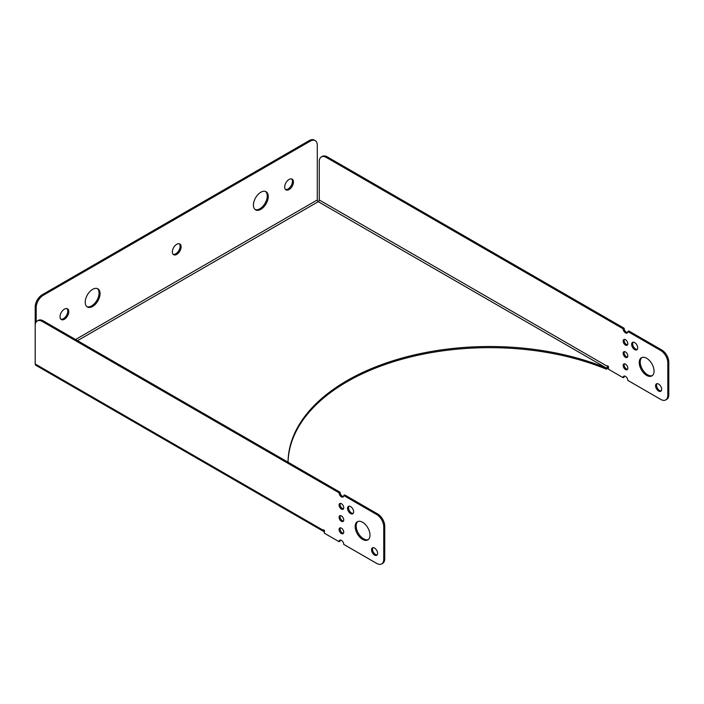 <?xml version="1.0" encoding="UTF-8"?>
<svg xmlns="http://www.w3.org/2000/svg" width="704" height="704" viewBox="0 0 704 704"><rect width="100%" height="100%" fill="white"/><g stroke="black" fill="none" stroke-linecap="round" stroke-linejoin="round"><path stroke-width="1.06" d="M309.241 140.58L310.226 141.152A9.979 5.764 -60 0 1 315.216 140.659L314.23 140.087A9.979 5.764 120 0 0 309.241 140.58L42.258 294.73A9.979 5.764 120 0 0 35.2 306.944L35.2 325.521A9.979 5.764 60 0 1 37.268 320.954A9.979 5.764 60 0 1 42.258 321.446L339.09 492.826L340.076 492.254A3.291 1.901 -120 0 0 343.482 496.602M35.2 306.944L36.186 307.516A9.979 5.764 -60 0 1 43.243 295.293L42.258 294.73M310.226 141.152L43.243 295.293M36.186 307.516L36.186 321.93M315.216 140.659A9.979 5.764 -60 0 1 317.284 145.226L317.284 199.971A1.399 0.81 -120 0 0 318.27 201.687A1.399 0.81 -60 0 0 319.264 199.971L607.473 366.37L607.473 365.807L608.458 366.37L608.458 369.222L623.146 377.705A3.291 1.901 60 0 1 623.832 376.2A3.291 1.901 60 0 1 626.366 377.08A3.291 1.901 60 0 1 627.81 380.389L660.757 399.414A9.979 5.764 60 0 0 665.746 399.907L666.732 399.344A9.979 5.764 -120 0 0 668.8 394.777L668.8 362.182A9.979 5.764 -120 0 0 661.742 349.967L628.795 330.942L627.81 331.514A3.291 1.901 60 0 1 627.123 333.018A3.291 1.901 60 0 1 624.589 332.138A3.291 1.901 60 0 1 623.146 328.821L326.322 157.45L327.307 156.878A9.979 5.764 -120 0 0 322.318 156.385L321.332 156.948A9.979 5.764 60 0 1 326.322 157.45M85.228 302.183A10.481 6.046 -60 0 1 89.795 291.641A10.481 6.046 -60 0 1 97.874 288.834A10.481 6.046 -60 0 1 97.874 300.925A10.481 6.046 -60 0 1 87.393 306.979A10.481 6.046 -60 0 1 85.228 302.183M253.431 205.066A10.481 6.046 -60 0 1 258.007 194.524A10.481 6.046 -60 0 1 266.077 191.717A10.481 6.046 -60 0 1 266.077 203.817A10.481 6.046 -60 0 1 255.605 209.862A10.481 6.046 -60 0 1 253.431 205.066M60.034 316.721A6.186 3.573 -60 0 1 62.735 310.499A6.186 3.573 -60 0 1 67.505 308.836A6.186 3.573 -60 0 1 67.505 315.982A6.186 3.573 -60 0 1 61.318 319.554A6.186 3.573 -60 0 1 60.034 316.721M172.366 251.874A6.186 3.573 -60 0 1 175.067 245.643A6.186 3.573 -60 0 1 179.828 243.989A6.186 3.573 -60 0 1 179.828 251.134A6.186 3.573 -60 0 1 173.642 254.707A6.186 3.573 -60 0 1 172.366 251.874M284.689 187.018A6.186 3.573 -60 0 1 287.39 180.796A6.186 3.573 -60 0 1 292.16 179.142A6.186 3.573 -60 0 1 292.16 186.278A6.186 3.573 -60 0 1 285.974 189.851A6.186 3.573 -60 0 1 284.689 187.018M319.264 199.971L319.264 161.524A9.979 5.764 60 0 1 321.332 156.948M623.146 328.821L624.14 328.249L327.307 156.878M668.8 394.777L667.814 395.34A9.979 5.764 60 0 1 665.746 399.907M667.814 395.34L667.814 362.754L668.8 362.182M661.742 349.967L660.757 350.53A9.979 5.764 60 0 1 667.814 362.754M660.757 350.53L627.81 331.514M634.674 342.584A4.294 2.482 60 0 1 637.472 346.368A4.294 2.482 60 0 1 636.821 349.8A4.294 2.482 60 0 1 632.526 347.327A4.294 2.482 60 0 1 632.526 342.373A4.294 2.482 60 0 1 634.674 342.584M658.618 384.067A4.294 2.482 60 0 1 661.426 387.842A4.294 2.482 60 0 1 660.766 391.283A4.294 2.482 60 0 1 656.471 388.802A4.294 2.482 60 0 1 656.471 383.847A4.294 2.482 60 0 1 658.618 384.067M646.642 358.274A10.481 6.046 60 0 1 653.488 367.506A10.481 6.046 60 0 1 651.886 375.901A10.481 6.046 60 0 1 641.406 369.855A10.481 6.046 60 0 1 641.406 357.755A10.481 6.046 60 0 1 646.642 358.274M625.478 345.074A3.291 1.901 60 0 1 623.33 342.17A3.291 1.901 60 0 1 623.832 339.53A3.291 1.901 60 0 1 625.478 339.698A3.291 1.901 60 0 1 627.634 342.602A3.291 1.901 60 0 1 627.123 345.242A3.291 1.901 60 0 1 625.478 345.074M625.478 357.298A3.291 1.901 60 0 1 623.33 354.394A3.291 1.901 60 0 1 623.832 351.754A3.291 1.901 60 0 1 625.478 351.921A3.291 1.901 60 0 1 627.634 354.816A3.291 1.901 60 0 1 627.123 357.456A3.291 1.901 60 0 1 625.478 357.298M625.478 369.521A3.291 1.901 60 0 1 623.33 366.617A3.291 1.901 60 0 1 623.832 363.977A3.291 1.901 60 0 1 625.478 364.135A3.291 1.901 60 0 1 627.634 367.039A3.291 1.901 60 0 1 627.123 369.679A3.291 1.901 60 0 1 625.478 369.521M42.258 321.446L43.243 320.874A9.979 5.764 -120 0 0 38.254 320.382L37.268 320.954M43.243 320.874L340.076 492.254M340.34 540.047A3.291 1.901 -120 0 0 340.076 541.138L339.09 541.71L324.403 533.227L324.403 530.376L323.409 529.804L323.409 530.376A2.79 1.61 120 0 0 323.99 531.652L35.781 365.253A2.79 1.61 -60 0 1 35.2 363.977L35.2 325.521M339.09 541.71A3.291 1.901 60 0 1 339.768 540.197A3.291 1.901 60 0 1 342.311 541.077A3.291 1.901 60 0 1 343.746 544.394L376.693 563.42A9.979 5.764 60 0 0 381.682 563.913A9.979 5.764 60 0 0 383.75 559.346L383.75 526.759L384.736 526.187A9.979 5.764 -120 0 0 377.678 513.964L376.693 514.536A9.979 5.764 60 0 1 383.75 526.759M377.678 513.964L344.731 494.938L343.746 495.51L376.693 514.536M343.746 495.51A3.291 1.901 60 0 1 343.059 497.015A3.291 1.901 60 0 1 340.525 496.135A3.291 1.901 60 0 1 339.09 492.826M350.61 506.59A4.294 2.482 60 0 1 353.417 510.365A4.294 2.482 60 0 1 352.757 513.806A4.294 2.482 60 0 1 348.462 511.333A4.294 2.482 60 0 1 348.462 506.378A4.294 2.482 60 0 1 350.61 506.59M374.554 548.064A4.294 2.482 60 0 1 377.362 551.848A4.294 2.482 60 0 1 376.702 555.289A4.294 2.482 60 0 1 372.416 552.807A4.294 2.482 60 0 1 372.416 547.853A4.294 2.482 60 0 1 374.554 548.064M362.586 522.271A10.481 6.046 60 0 1 369.424 531.511A10.481 6.046 60 0 1 367.822 539.906A10.481 6.046 60 0 1 357.342 533.852A10.481 6.046 60 0 1 357.342 521.752A10.481 6.046 60 0 1 362.586 522.271M341.414 509.08A3.291 1.901 60 0 1 339.266 506.176A3.291 1.901 60 0 1 339.768 503.536A3.291 1.901 60 0 1 343.059 505.437A3.291 1.901 60 0 1 343.059 509.238A3.291 1.901 60 0 1 341.414 509.08M341.414 521.294A3.291 1.901 60 0 1 339.266 518.399A3.291 1.901 60 0 1 339.768 515.759A3.291 1.901 60 0 1 343.059 517.66A3.291 1.901 60 0 1 343.059 521.462A3.291 1.901 60 0 1 341.414 521.294M341.414 533.518A3.291 1.901 60 0 1 339.266 530.614A3.291 1.901 60 0 1 339.768 527.974A3.291 1.901 60 0 1 343.059 529.883A3.291 1.901 60 0 1 343.059 533.685A3.291 1.901 60 0 1 341.414 533.518M381.682 563.913L382.668 563.341A9.979 5.764 -120 0 0 384.736 558.774L384.736 526.187M624.404 376.042A3.291 1.901 -120 0 0 624.14 377.133L623.146 377.705M624.404 363.818A3.291 1.901 -120 0 0 624.818 367.206A3.291 1.901 -120 0 0 627.546 369.266M340.34 527.824A3.291 1.901 -120 0 0 342.408 532.946A3.291 1.901 -120 0 0 343.482 533.262M624.404 351.604A3.291 1.901 -120 0 0 624.818 354.983A3.291 1.901 -120 0 0 627.546 357.042M340.34 515.601A3.291 1.901 -120 0 0 342.408 520.731A3.291 1.901 -120 0 0 343.482 521.048M624.404 339.381A3.291 1.901 -120 0 0 624.818 342.769A3.291 1.901 -120 0 0 627.546 344.819M340.34 503.386A3.291 1.901 -120 0 0 342.408 508.508A3.291 1.901 -120 0 0 343.482 508.825M624.14 328.249A3.291 1.901 -120 0 0 627.546 332.605M349.017 506.185A4.294 2.482 -120 0 0 349.448 510.761A4.294 2.482 -120 0 0 353.188 513.418M372.962 547.668A4.294 2.482 -120 0 0 373.402 552.235A4.294 2.482 -120 0 0 377.142 554.902M357.861 521.514A10.481 6.046 -120 0 0 358.336 533.28A10.481 6.046 -120 0 0 368.289 539.581M633.081 342.188A4.294 2.482 -120 0 0 633.512 346.755A4.294 2.482 -120 0 0 637.252 349.422M657.026 383.662A4.294 2.482 -120 0 0 657.466 388.238A4.294 2.482 -120 0 0 661.197 390.896M641.925 357.509A10.481 6.046 -120 0 0 642.391 369.283A10.481 6.046 -120 0 0 652.353 375.575M86.926 306.654A10.481 6.046 120 0 0 96.888 300.362A10.481 6.046 120 0 0 97.354 288.587M255.13 209.537A10.481 6.046 120 0 0 265.091 203.245A10.481 6.046 120 0 0 265.558 191.47M60.861 319.202A6.186 3.573 120 0 0 66.519 315.41A6.186 3.573 120 0 0 66.968 308.625M173.193 254.346A6.186 3.573 120 0 0 178.842 250.562A6.186 3.573 120 0 0 179.3 243.769M285.516 189.499A6.186 3.573 120 0 0 291.166 185.715A6.186 3.573 120 0 0 291.623 178.922M288.05 462.211A201.564 116.371 180 0 1 398.614 360.184A201.564 116.371 180 0 1 606.487 369.222L606.487 368.086A201.564 116.371 0 0 0 397.742 359.295A201.564 116.371 0 0 0 288.033 462.202M608.414 366.344A2.79 1.61 -60 0 1 606.487 369.222M77.537 340.674L318.27 201.687L606.487 368.086A1.399 0.81 120 0 0 607.473 366.37M75.557 339.539L317.284 199.971M35.2 363.977L323.409 530.376M384.736 558.774L383.75 559.346"/></g></svg>

